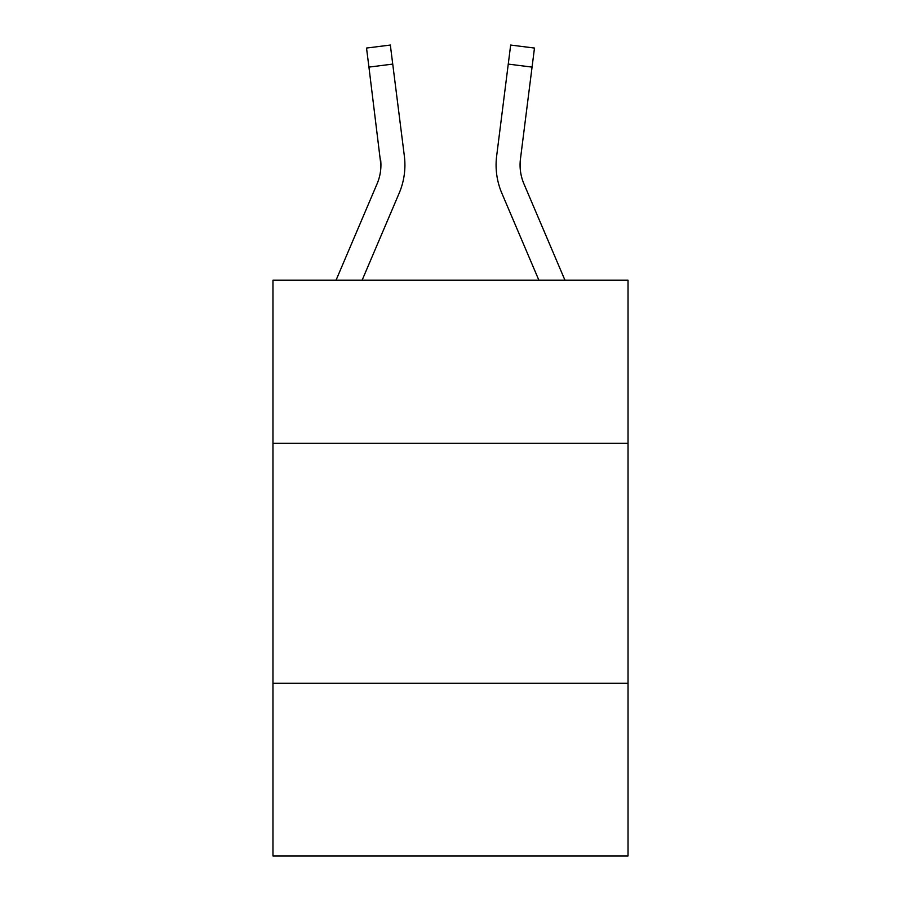 <?xml version="1.0" encoding="UTF-8"?>
<svg xmlns="http://www.w3.org/2000/svg" width="901" height="901" viewBox="0 0 901 901"><rect width="100%" height="100%" fill="white"/><g stroke="black" fill="none" stroke-linecap="round" stroke-linejoin="round"><path stroke-width="1.35" d="M628.031 443.303L628.031 280.166L272.969 280.166L272.969 443.303L628.031 443.303L628.031 855.95L272.969 855.95L272.969 443.303M628.031 683.217L272.969 683.217M399.166 193.197L362.134 280.166L399.166 193.197A71.979 71.979 0 0 0 404.346 155.986L392.735 64.095L368.937 67.102L366.527 48.057L390.336 45.05L392.735 64.095M404.831 168.498L404.921 165.57M403.986 153.102L404.346 155.986L403.986 153.102M501.834 193.197L538.866 280.166L501.834 193.197A71.979 71.979 0 0 1 496.654 155.986L510.664 45.05L534.473 48.057L510.664 45.05L534.473 48.057L510.664 45.05L534.473 48.057L510.664 45.05L534.473 48.057L510.664 45.05L534.473 48.057L510.664 45.05L534.473 48.057L510.664 45.05L534.473 48.057L510.664 45.05L534.473 48.057L510.664 45.05L534.473 48.057L510.664 45.05L534.473 48.057L510.664 45.05L534.473 48.057L510.664 45.05L534.473 48.057L510.664 45.05L534.473 48.057L510.664 45.05L534.473 48.057L510.664 45.05L534.473 48.057L510.664 45.05L534.473 48.057L532.063 67.102L508.265 64.095M520.136 167.349L520.451 158.993L532.063 67.102M564.938 280.166L523.909 183.804A47.978 47.978 0 0 1 520.08 165.086L520.451 158.993A47.978 47.978 0 0 0 523.909 183.804A47.978 47.978 0 0 1 520.08 165.086L520.451 158.993M523.909 183.804A47.978 47.978 0 0 1 520.08 165.086A47.978 47.978 0 0 0 523.909 183.804A47.978 47.978 0 0 1 520.08 165.086A47.978 47.978 0 0 0 523.909 183.804A47.978 47.978 0 0 1 520.08 165.086A47.978 47.978 0 0 0 523.909 183.804A47.978 47.978 0 0 1 520.08 165.086A47.978 47.978 0 0 0 523.909 183.804A47.978 47.978 0 0 1 520.08 165.086A47.978 47.978 0 0 0 523.909 183.804A47.978 47.978 0 0 1 520.08 165.086A47.978 47.978 0 0 0 523.909 183.804A47.978 47.978 0 0 1 520.08 165.086A47.978 47.978 0 0 0 523.909 183.804A47.978 47.978 0 0 1 520.08 165.086A47.978 47.978 0 0 0 523.909 183.804A47.978 47.978 0 0 1 520.08 165.086A47.978 47.978 0 0 0 523.909 183.804A47.978 47.978 0 0 1 520.08 165.086A47.978 47.978 0 0 0 523.909 183.804A47.978 47.978 0 0 1 520.08 165.086A47.978 47.978 0 0 0 523.909 183.804A47.978 47.978 0 0 1 520.08 165.086A47.978 47.978 0 0 0 523.909 183.804M336.062 280.166L377.091 183.804A47.978 47.978 0 0 0 380.92 165.097L368.937 67.102M377.091 183.804A47.978 47.978 0 0 0 380.92 165.097A47.978 47.978 0 0 1 377.091 183.804A47.978 47.978 0 0 0 380.92 165.097A47.978 47.978 0 0 1 377.091 183.804A47.978 47.978 0 0 0 380.92 165.097A47.978 47.978 0 0 1 377.091 183.804A47.978 47.978 0 0 0 380.92 165.097A47.978 47.978 0 0 1 377.091 183.804A47.978 47.978 0 0 0 380.92 165.097A47.978 47.978 0 0 1 377.091 183.804A47.978 47.978 0 0 0 380.549 158.993L380.92 165.086M404.921 164.973L404.831 168.521L404.921 164.973M366.527 48.057L390.336 45.05M496.079 164.973L496.169 168.521L496.079 164.973M534.473 48.057L510.664 45.05"/></g></svg>
